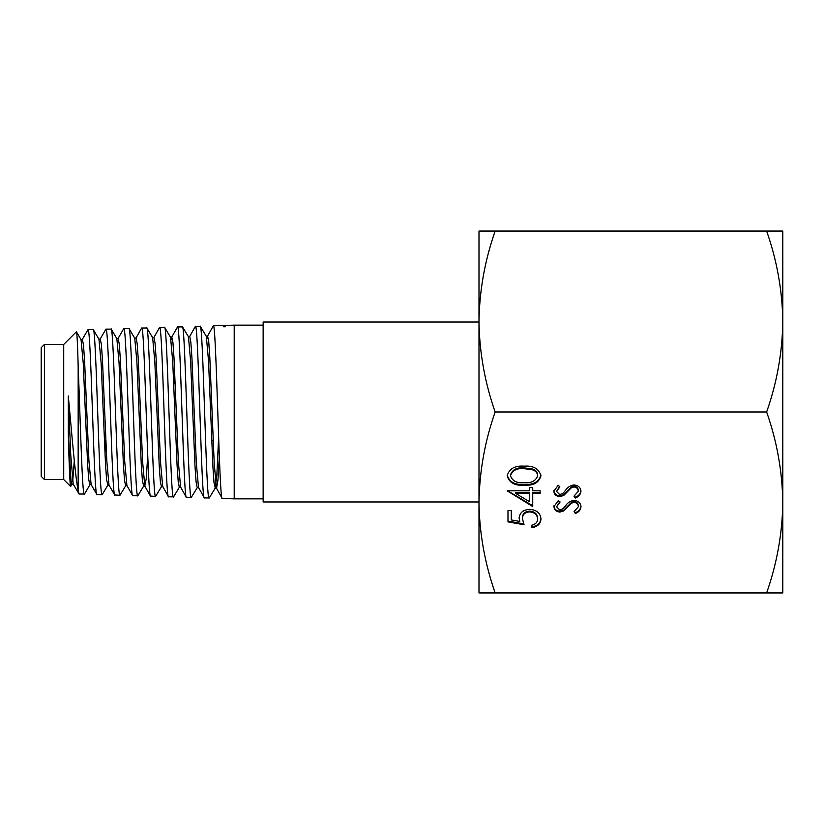 <?xml version="1.0" encoding="UTF-8"?>
<svg xmlns="http://www.w3.org/2000/svg" width="824" height="824" viewBox="0 0 824 824"><rect width="100%" height="100%" fill="white"/><g stroke="black" fill="none" stroke-linecap="round" stroke-linejoin="round"><path stroke-width="1.24" d="M478.991 322.019L263.144 322.019L263.144 501.981L478.991 501.981M263.144 325.15L234.201 325.15L234.201 498.85L263.144 498.85M223.005 325.501L223.726 326.778L223.005 325.501L213.334 325.799C216.259 320.526 219.318 503.752 222.233 498.479L216.393 488.045L214.199 463.057L209.811 357.235L208.719 341.527L207.627 336.13L206.134 336.161M222.233 498.479L234.201 498.85M223.726 326.778L225.22 326.767L225.117 325.428L234.201 325.15M188.263 336.573L189.747 336.553L190.838 342.187L191.94 357.956L196.308 462.769L198.502 487.427L204.383 497.923L209.245 497.954L215.26 488.045L216.877 474.645L218.473 440.304M213.334 325.799L207.432 336.305L206.886 338.664M204.383 497.923C201.324 503.155 198.45 321.02 195.391 326.356L200.273 326.325L206.319 336.305L208.513 360.778L212.901 466.59L214.003 482.534L215.26 488.045M200.129 326.211C203.188 320.835 206.052 503.371 209.1 498.067M171.093 339.601L171.825 337.119L172.927 342.434L174.018 357.977L178.406 462.285L180.59 487.046L186.255 497.202L191.209 497.511L197.389 487.437M195.391 326.356L189.561 336.728M186.44 497.366C183.536 502.609 180.435 321.556 177.531 326.912L182.537 326.912L188.439 336.717L190.632 361.396L195.01 466.425L196.112 482.174L197.214 487.581L198.697 487.612M182.351 326.757C185.256 321.463 188.335 502.722 191.209 497.511M152.471 337.531L153.954 337.521L155.046 343.083L156.138 358.605L160.515 462.192L162.699 486.469L168.58 496.81L173.586 496.851L179.467 487.036M177.531 326.912L171.629 337.294M174.554 368.544L173.967 383.696M168.58 496.81C165.531 502.022 162.647 322.205 159.578 327.468L164.635 327.437L170.537 337.294L172.721 361.53L177.098 465.787L178.2 481.515L179.292 487.19L180.775 487.211M164.491 327.313C167.54 321.988 170.403 502.166 173.452 496.965M134.559 338.087L136.042 338.077L137.134 343.351L138.236 358.759L142.603 461.574L144.797 486.057L150.452 496.079L155.582 496.409L161.607 486.469M159.578 327.468L153.769 337.686M150.638 496.254C147.712 501.383 144.643 322.761 141.728 328.024L146.888 328.003L152.646 337.686L154.84 362.024L159.228 465.807L160.32 481.288L161.411 486.623L162.905 486.644M146.713 327.87C149.608 322.627 152.687 501.6 155.582 496.409M116.668 338.499L118.151 338.489L119.243 343.927L120.345 359.171L124.723 461.522L126.917 485.532L132.613 495.564L137.793 495.852L143.685 486.047L144.252 483.678M132.757 495.698C129.749 500.858 126.834 323.348 123.775 328.58L129.007 328.56L134.745 338.252L136.939 362.333L141.306 465.107L142.408 480.639L143.685 486.047M128.843 328.426C131.892 323.204 134.765 500.951 137.793 495.852M98.777 339.055L100.26 339.045L101.352 344.298L102.444 359.573L106.811 460.915L108.995 485.048L114.66 494.966L119.954 495.296L125.815 485.542M123.775 328.58L117.966 338.654M114.855 495.142C111.879 500.209 108.861 323.987 105.925 329.137L111.23 329.106L116.843 338.654L119.037 362.612L123.425 465.097L124.527 480.392L125.619 485.697L127.112 485.707M111.075 328.972C113.97 323.76 117.018 500.415 119.954 495.296M80.865 339.467L82.349 339.467L83.451 344.782L84.542 359.758L88.93 460.873L91.124 484.594L96.933 494.585L102.125 494.75L107.903 485.048L108.459 482.751M105.925 329.137L100.065 339.22M105.019 454.714L105.596 440.304M96.933 494.585C93.967 499.643 91.011 324.512 87.972 329.693L93.194 329.528L98.962 339.22L101.156 363.168L105.524 464.499L106.615 479.795L107.903 485.048M93.194 329.528C96.223 324.399 99.158 499.797 102.125 494.75M79.063 494.029L78.167 490.455C75.242 477.271 71.832 433.424 68.299 395.963L70.751 454.941L73.202 484.038L79.063 494.029L84.511 494.029L90.022 484.594M87.972 329.693L82.163 339.632L81.607 341.97M78.167 490.455L78.167 366.083C80.216 416.717 82.245 497.191 84.316 494.194M68.299 395.963L68.34 434.31C69.123 466.508 69.885 483.884 70.617 486.459L63.716 479.547L63.716 344.453L76.395 331.773L81.051 339.632L83.245 363.229L87.632 464.406L88.735 479.486L89.837 484.759L91.124 484.594M76.395 331.773C76.972 331.979 77.569 343.423 78.167 366.083M63.716 344.453L44.414 344.453L44.414 479.547L63.716 479.547M44.414 479.547L41.2 476.334L41.2 347.666L44.414 344.453M225.117 325.428L224.777 326.047M70.617 486.459L72.11 484.038M68.34 434.31L71.019 480.691L71.915 484.203L73.398 484.213M72.666 481.813L74.284 460.781M144.797 486.057L146.332 478.147L147.692 455.445M215.085 488.179L216.578 488.21L217.948 480.104L219.308 456.723M223.407 325.974L224.9 325.933L225.22 326.767M766.639 592.94L782.8 592.94L782.8 321.535C782.378 290.759 776.991 260.6 766.639 231.06L782.8 231.06L782.8 321.535C782.367 352.373 776.981 382.532 766.639 412C776.939 441.283 782.326 471.441 782.8 502.465C782.398 533.107 777.011 563.266 766.639 592.94L495.152 592.94C484.78 563.266 479.393 533.107 478.991 502.465L478.991 503.598M573.967 484.924C578.273 485.387 580.601 487.509 580.93 491.289C580.621 494.462 578.747 496.728 575.306 498.067L573.998 496.182L578.294 491.289C578.18 488.766 576.728 487.303 573.926 486.933L571.403 487.726L563.801 495.399L559.877 496.645C556.118 496.295 554.109 494.462 553.872 491.156L558.229 485.212L559.815 487.025L556.519 491.372L559.774 494.647L563.101 493.174L565.655 490.177C567.551 487.252 570.321 485.501 573.967 484.924M532.726 493.319L532.726 506.533L507.162 490.826L529.43 490.826L529.43 487.612L532.726 487.612L532.726 490.826L540.153 490.826L540.153 493.319L532.726 493.319L532.726 492.515L540.153 492.515L540.153 490.826M766.639 412L495.152 412C484.8 382.46 479.413 352.301 478.991 321.535C479.424 290.687 484.811 260.528 495.152 231.06L478.991 231.06L478.991 502.465C479.455 471.441 484.842 441.283 495.152 412M524.064 524.754L507.986 521.891L507.986 510.468L511.282 510.468L511.282 519.944L519.748 521.438L519.12 518.162C519.687 512.631 523.188 509.716 529.636 509.397C536.661 509.829 540.441 513.074 540.977 519.11C540.523 523.961 537.505 526.793 531.902 527.607L531.902 525.104C535.569 524.322 537.495 522.272 537.681 518.966C537.227 514.629 534.508 512.271 529.523 511.889C524.909 512.291 522.54 514.526 522.416 518.615L524.064 524.754M524.085 466.178C533.241 465.488 538.875 468.691 540.977 475.798C538.834 482.812 533.2 485.913 524.085 485.109C514.948 485.933 509.304 482.823 507.162 475.798C509.263 468.691 514.907 465.488 524.085 466.178M574.029 500.353C578.345 500.817 580.663 502.939 580.992 506.719C580.693 509.891 578.819 512.147 575.368 513.496L574.071 511.611L578.355 506.719C578.252 504.195 576.8 502.733 573.998 502.352L571.475 503.155L563.863 510.829L559.949 512.075C556.19 511.725 554.181 509.891 553.944 506.575L558.301 500.642L559.887 502.455L556.581 506.801L559.846 510.066L563.163 508.604L565.727 505.606C567.623 502.681 570.393 500.93 574.029 500.353M478.991 502.465L478.991 592.94L495.152 592.94M766.639 231.06L495.152 231.06M523.683 523.879L507.986 521.087L507.986 510.468M511.282 510.468L511.282 519.141M519.12 517.359L519.748 521.438M540.977 518.306C540.523 523.147 537.505 525.99 531.902 526.804L531.902 525.104M529.523 511.889L529.523 511.086C534.508 511.467 537.227 513.826 537.681 518.162L537.681 518.966M529.523 511.086C524.909 511.488 522.54 513.723 522.416 517.812L522.416 518.615M532.726 505.73L507.656 490.826M529.43 490.023L529.43 487.612M532.726 487.612L532.726 490.023M529.43 493.319L529.43 492.515L515.453 492.515L515.453 493.319L529.43 501.631L529.43 493.319L515.453 493.319M540.977 474.995C538.834 482.009 533.2 485.109 524.085 484.306L524.085 485.109M524.085 484.306C514.948 485.13 509.304 482.019 507.162 474.995M537.681 475.716L537.681 474.912C537.361 471.894 535.518 469.907 532.149 468.928L524.064 467.877C516.967 467.239 512.435 469.587 510.458 474.912L510.458 475.716C512.394 481.082 516.936 483.379 524.064 482.607C531.192 483.379 535.724 481.082 537.681 475.716C537.361 472.698 535.518 470.71 532.149 469.732L524.064 468.681C516.967 468.042 512.435 470.391 510.458 475.716M524.064 467.877L524.064 468.681M532.149 468.928L532.149 469.732M580.93 490.486C580.621 493.658 578.747 495.914 575.306 497.263L575.306 498.067M575.306 497.263L574.41 495.976M573.926 486.933L573.926 486.119C576.728 486.5 578.18 487.963 578.294 490.486L578.294 491.289M573.926 486.119L571.403 486.922L571.403 487.726M571.403 486.922L563.801 494.596L563.801 495.399M563.801 494.596L559.877 495.842L559.877 496.645M559.877 495.842C556.118 495.492 554.109 493.658 553.872 490.342M559.815 486.222L556.519 491.372M580.992 505.915C580.693 509.088 578.819 511.344 575.368 512.693L575.368 513.496M575.368 512.693L574.482 511.405M573.998 502.352L573.998 501.548C576.8 501.929 578.252 503.392 578.355 505.915L578.355 506.719M573.998 501.548L571.475 502.352L571.475 503.155M571.475 502.352L563.863 510.025L563.863 510.829M563.863 510.025L559.949 511.271L559.949 512.075M559.949 511.271C556.19 510.921 554.181 509.088 553.944 505.771M559.887 501.641L556.581 506.801M567.303 490.939L567.303 491.743M567.365 506.369L567.365 507.172M211.706 440.304L213.189 440.304M135.847 338.252L141.553 328.189M107.707 485.212L109.19 485.223M143.5 486.201L144.983 486.222M170.341 337.14L171.825 337.119"/></g></svg>
